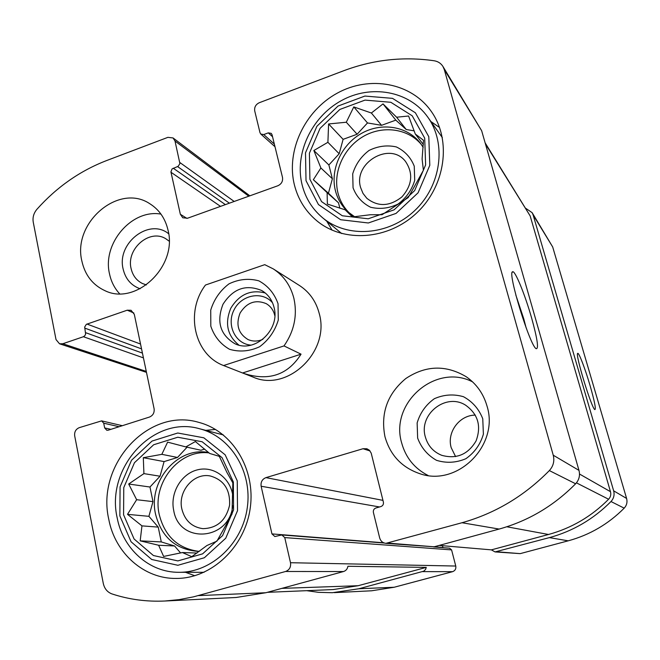 <?xml version="1.0" encoding="UTF-8"?>
<svg xmlns="http://www.w3.org/2000/svg" width="660" height="660" viewBox="0 0 660 660"><rect width="100%" height="100%" fill="white"/><g stroke="black" fill="none" stroke-linecap="round" stroke-linejoin="round"><path stroke-width="0.99" d="M349.528 213.172C343.876 207.628 340.04 200.945 338.002 193.124C332.689 172.466 343.472 148.112 362.967 136.653C382.396 125.095 407.806 128.296 421.377 144.548M423.192 147.32L420.362 143.17C407.195 126.019 381.332 122.017 361.342 133.485C341.269 144.829 330.008 169.694 335.428 190.765C337.631 199.213 341.905 206.316 348.241 212.075L354.684 216.793M198.33 551.298C177.804 548.336 164.785 536.135 159.274 514.693C151.775 483.169 179.157 448.981 209.063 452.909M208.692 452.57C177.796 446.102 147.7 481.371 155.595 514.338C161.419 536.663 175.081 548.98 196.589 551.265L199.493 551.273M79.2 427.68C75.793 429.181 74.283 431.904 74.679 435.847L103.282 583.407C104.478 588.703 107.374 592.21 111.977 593.926C128.956 599.494 146.594 601.862 164.909 601.012L179.239 599.618L193.52 596.846L285.615 571.477C289.443 569.968 291.076 567.047 290.499 562.716L284.749 537.595L281.837 534.946L274.849 536.539L271.945 533.907L261.137 486.247C260.593 482.047 262.193 479.177 265.947 477.626L363.016 448.726L366.886 448.759L369.377 450.227L371.2 453.131L383.394 502.12C383.716 504.298 382.891 505.774 380.911 506.566L375.886 508.002C373.906 508.786 373.082 510.271 373.395 512.449L379.673 537.925C380.638 541.117 382.701 542.924 385.869 543.353L461.983 522.736C495.206 513.397 524.329 496.007 549.351 470.58C553.369 466.133 554.664 461.01 553.245 455.21L444.271 69.523L442.942 66.47C440.93 63.319 438.017 61.413 434.189 60.769C403.367 56.323 373.131 59.672 343.497 70.818L259.289 102.721C255.733 104.453 254.215 107.2 254.727 110.954L259.99 132.668L260.824 134.079L263.744 134.557L268.29 132.866L271.252 133.361L272.06 134.755L282.497 177.4C283.033 181.261 281.49 184.049 277.852 185.757L187.588 218.212L182.762 217.784L180.345 214.269L170.923 171.913L172.029 168.96L178.225 166.254L179.899 163.556L175.007 141.042L173.06 137.948L167.896 137.346L106.59 160.57C79.959 170.857 56.752 187.093 36.944 209.261C33.726 213.114 32.489 217.396 33.239 222.107L56.009 339.562L59.524 343.794L62.832 343.745L83.399 336.724L84.818 335.734L85.618 334.108L84.678 327.022L86.336 324.34L127.207 310.2L131.084 310.291L134.31 314.375L154.102 408.73C154.555 412.731 153.021 415.503 149.49 417.046L108.224 430.196L106.813 430.27L104.668 427.944L103.711 423.184L101.615 420.874L79.2 427.68M306.71 590.675L318.425 592.325L332.293 592.713L358.883 588.753L423.835 571.156L425.593 569.39L426.269 567.385L347.919 566.272C347.449 568.969 345.98 570.727 343.505 571.543L265.881 592.73L198.256 595.617M334.282 592.63L371.613 590.791L394.185 587.251L452.611 571.667C455.153 570.694 456.2 568.821 455.763 566.041L451.58 549.895L449.592 548.188L433.57 546.926M439.222 545.416L491.386 549.862L495.049 551.917L549.392 537.619C572.971 531.168 593.497 519.139 610.987 501.534C613.792 498.448 614.683 494.885 613.652 490.826L533.115 214.921L532.125 212.668L525.731 208.312M385.869 543.353L434.181 546.793L388.171 543.13M495.049 551.917L520.212 553.633L568.219 540.82C589.677 534.988 608.33 524.098 624.187 508.159C626.736 505.37 627.536 502.136 626.596 498.457L552.676 246.931L532.125 212.668M590.081 385.63C585.206 368.849 578.754 351.962 577.698 353.405C574.876 353.653 591.781 409.018 594.874 409.604C596.129 409.159 594.528 401.164 590.081 385.63M249.851 195.83L173.06 137.948M146.47 372.355L59.524 343.794M164.909 601.012L236.132 597.49L265.881 592.73M442.481 545.696L443 547.668M442.942 66.47L481.643 130.688L578.977 470.382C580.239 475.447 579.117 479.903 575.619 483.772C553.798 505.857 528.305 520.955 499.133 529.064L434.181 546.793M531.646 318.079C525.022 294.599 514.792 269.585 512.523 271.821C507.292 272.332 530.244 346.78 536.233 348.703C538.849 348.777 537.314 338.572 531.646 318.079M168.028 230.15C165.272 218.476 159.225 209.682 149.878 203.775C118.907 182.787 72.295 222.61 81.865 261.03C84.983 275.047 92.623 284.897 104.775 290.59C135.77 306.207 177.738 266.549 168.028 230.15M487.039 406.156C483.499 393.789 476.586 384.004 466.323 376.81C445.987 364.691 425.824 365.252 405.834 378.51C387.395 393.83 380.44 413.218 384.953 436.664C390.233 455.309 401.981 467.692 420.197 473.814C457.735 486.874 499.43 445.12 487.039 406.156M108.751 519.206C96.005 464.302 148.83 406.923 199.105 422.466C232.386 431.194 255.717 469.004 250.264 507.845C245.132 546.727 211.901 578.325 176.773 578.432C144.103 579.216 114.964 553.088 108.751 519.206M294.393 184.858C285.928 150.876 304.623 110.921 337.227 93.167C369.699 75.174 411.411 82.698 431.434 111.639C451.819 140.489 445.467 186.005 416.798 212.858C388.352 239.959 343.909 243.045 317.196 221.1C305.72 211.621 298.114 199.543 294.393 184.858M319.25 313.582C316.074 301.397 309.482 292.042 299.483 285.524L273.224 268.867C283.709 275.707 290.598 285.557 293.906 298.419C297.536 315.29 294.236 331.122 284.006 345.914L301.051 354.164C287.702 375.193 268.422 381.546 243.202 373.222L253.085 377.091C287.306 392.584 330.388 351.697 319.25 313.582M491.386 549.862L548.518 534.485C571.527 528.173 591.55 516.425 608.602 499.249C610.582 497.071 611.209 494.555 610.483 491.692L530.161 215.911L485.125 142.84M267.366 592.325L333.217 589.562L358.149 585.717L426.269 567.385M526.16 327.913L523.768 318.829L515.848 295.094M430.922 121.555L439.577 127.512M332.087 230.167L326.766 221.215M309.903 179.297L309.408 153.219L320.067 128.378L339.842 109.453L365.029 100.105L390.844 102.292L412.203 115.797L424.693 138.146L425.626 164.901L414.678 190.567L394.102 209.839L368.206 218.79L342.309 215.77L321.56 201.613L309.903 179.297M306.017 180.691L305.498 152.831L316.891 126.283L338.011 106.062L364.922 96.055L392.527 98.365L415.387 112.786L428.785 136.678L429.8 165.313L418.077 192.802L396.041 213.419L368.321 222.981L340.618 219.722L318.458 204.559L306.017 180.691M346.302 122.232L328.597 123.964L327.904 142.304L313.855 150.513L320.892 167.978L313.351 179.726L327.121 192.646L327.36 204.055L345.147 209.814L352.448 216.967L370.359 214.739L382.082 214.714L408.177 197.612L415.049 185.386L423.398 170.263L422.103 158.994L423.497 140.283L415.28 133.996L408.598 116.003L396.627 117.224L383.023 103.892L371.374 113.008L353.793 106.912L346.302 122.232L357.109 134.236L343.109 139.343L328.597 123.964M353.059 187.803L352.712 173.836C355.583 164.365 361.028 156.569 369.031 150.463C377.99 146.058 387.09 144.878 396.33 146.924C404.778 150.95 410.743 157.369 414.249 166.18L414.719 180.337C411.823 189.998 406.279 197.893 398.096 204.047C388.971 208.395 379.797 209.459 370.573 207.232C362.233 203.049 356.392 196.573 353.059 187.803M360.632 187.597C352.861 162.962 389.887 140.993 405.43 161.353C413.449 173.242 412.277 185.089 401.932 196.894C389.664 206.58 377.949 207.034 366.787 198.256L362.992 193.38L360.632 187.597M302.123 184.907C294.327 153.772 311.355 117.117 341.187 100.724C370.903 84.125 409.134 90.791 427.73 117.051C446.894 143.558 441.227 185.757 414.703 210.606C388.402 235.694 347.152 238.392 322.591 217.759C312.328 209.113 305.506 198.165 302.123 184.907M205.73 430.361L215.498 429.437M194.791 575.735L185.51 572.303M123.585 514.775L123.758 487.624L134.467 462.709L153.664 444.757L177.763 437.233L202.158 441.755L222.057 457.652L233.351 481.973L233.574 509.866L222.577 535.606L202.612 553.856L177.862 560.917L153.4 555.522L134.087 538.997L123.585 514.775M119.873 515.889L120.07 486.874L131.505 460.267L152.006 441.078L177.755 433.01L203.849 437.811L225.151 454.798L237.253 480.81L237.517 510.667L225.736 538.23L204.361 557.749L177.862 565.282L151.701 559.482L131.076 541.786L119.873 515.889M161.84 454.336L143.311 457.693L143.913 473.616L128.692 484.019L136.645 499.702L127.504 514.346L141.958 525.871L140.184 540.854L158.631 545.259L163.639 556.446L182.416 552.544L191.771 556.669L206.959 545.498L216.917 541.15L225.489 525.88L232.015 514.041L232.84 482.881L226.949 472.494L219.31 456.349L209.674 453.453L195.376 441.54L185.839 446.911L167.607 442.142L161.84 454.336L177.515 457.462L164.093 461.596L143.311 457.693M232.79 505.758C229.21 540.911 179 544.261 173.704 510.411C169.892 492.863 181.393 473.459 197.843 469.747C214.236 465.721 231.223 478.69 232.972 497.005M181.871 509.083C177.523 491.386 193.784 472.411 210.334 475.992C223.888 479.903 230.307 489.646 229.573 505.197C226.017 520.435 217.124 528.256 202.892 528.66C191.895 527.117 184.891 520.583 181.871 509.083M117.2 517.935C105.451 467.709 153.541 415.041 199.658 428.785C230.604 436.557 252.392 471.545 247.318 507.474C242.575 543.436 211.654 572.55 179.124 572.303C149.374 572.69 122.925 548.848 117.2 517.935M428.092 475.489C414.521 468.534 405.702 457.652 401.635 442.827C389.623 402.938 435.74 362.769 472.593 381.876M417.64 438.083L417.145 422.928C420.131 412.855 425.857 404.786 434.346 398.706C443.866 394.531 453.568 393.871 463.452 396.701C472.502 401.626 478.937 408.986 482.757 418.77L483.392 434.156C480.389 444.428 474.54 452.62 465.853 458.725C456.142 462.825 446.358 463.361 436.499 460.317C427.556 455.218 421.27 447.81 417.64 438.083M425.353 436.945C418.39 414.406 445.896 392.486 465.564 405.157C478.038 414.109 481.544 426.022 476.074 440.921C467.981 454.558 456.53 459.36 441.721 455.317C433.331 451.885 427.87 445.756 425.353 436.945M455.598 456.621L451.184 447.645C446.655 432.3 459.434 415.041 475.324 415.115M119.592 293.741C114.51 288.238 111.144 281.614 109.511 273.875C102.127 243.49 131.744 208.84 160.966 214.112M140.11 288.766C131.142 285.508 125.482 278.941 123.139 269.057C116.457 243.26 149.226 217.61 168.679 233.788M146.413 284.922L142.494 283.544C136.513 280.541 132.718 275.55 131.109 268.587C126.035 248.944 149.63 228.484 165.775 238.738L169.15 241.164M164.093 461.596L160.033 476.223L149.969 487.022L152.98 501.625L148.896 516.326L127.504 514.346M152.98 501.625L136.645 499.702M148.896 516.326L158.227 527.109L141.958 525.871M158.227 527.109L161.279 541.926L140.184 540.854M161.279 541.926L174.562 545.977L158.631 545.259M174.562 545.977L180.601 552.956M197.035 553.039L182.416 552.544M204.691 449.097L200.953 450.252L185.839 446.911M187.093 447.183L177.515 457.462M160.033 476.223L143.913 473.616M149.969 487.022L128.692 484.019M343.109 139.343L339.182 153.747L328.87 164.975L332.376 178.761L328.433 193.24L313.351 179.726M332.376 178.761L320.892 167.978M328.433 193.24L338.498 202.818L327.121 192.646M338.498 202.818L339.875 208.238M353.116 216.917L345.147 209.814M423.34 144.507L415.28 133.996M414.183 130.862L406.205 129.508L396.627 117.224M406.205 129.508L395.802 120.136L383.023 103.892M395.802 120.136L381.571 125.326L371.374 113.008M381.571 125.326L367.496 122.942L353.793 106.912M367.496 122.942L357.109 134.236M339.182 153.747L327.904 142.304M328.87 164.975L313.855 150.513M284.006 345.914L223.575 365.541L243.202 373.222M223.575 365.541C194.098 354.527 184.965 311.908 205.483 285.029L264.742 264.668L273.224 268.867M278.041 303.724L278.281 320.067C274.915 331.089 268.694 339.974 259.627 346.739C249.562 351.384 239.522 352.234 229.499 349.28C220.489 344.124 214.261 336.427 210.812 326.197L210.73 310.101C214.054 299.318 220.143 290.565 228.995 283.858C238.854 279.139 248.803 278.132 258.852 280.846C267.985 285.805 274.387 293.428 278.041 303.724M242.583 372.974L301.051 354.164M274.048 307.411C280.426 329.86 254.546 353.653 234.861 343.703C220.217 334.867 216.257 321.725 222.981 304.293C233.062 288.56 245.998 283.99 261.781 290.565C268.059 294.31 272.151 299.929 274.048 307.411M238.87 345.081C227.296 335.577 224.606 323.301 230.785 308.253C239.266 294.368 250.759 289.278 265.262 292.99M251.08 345.139C235.331 344.083 226.174 324.86 234.036 309.895C241.445 294.715 262.375 290.722 272.53 302.8M262.845 339.339C257.73 341.566 252.763 341.616 247.937 339.504C238.219 333.465 235.603 324.621 240.116 312.98C246.84 302.453 255.511 299.335 266.128 303.6C270.517 306.133 273.372 309.986 274.692 315.158L274.816 315.711M394.185 587.251L358.883 588.753M452.611 571.667L422.689 571.626M455.763 566.041L290.499 562.716M343.505 571.543L285.615 571.477M520.212 553.633L496.708 551.76M568.219 540.82L549.392 537.619M624.187 508.159L610.987 501.534M626.596 498.457L613.652 490.826M552.676 246.931L533.115 214.921M248.787 196.21L175.007 141.042M146.273 371.407L62.832 343.745M451.58 549.895L284.749 537.595M442.942 547.495L434.164 546.793M383.641 542.784L271.945 533.907M379.533 506.962L261.137 486.247M382.965 500.379L265.947 477.626M370.037 450.962L363.016 448.726M499.133 529.064L461.983 522.736M575.619 483.772L549.351 470.58M578.977 470.382L553.245 455.21M481.643 130.688L444.271 69.523M274.337 144.061L263.744 134.557M272.547 136.736L268.29 132.866M186.945 218.41L180.345 214.269M220.514 206.374L170.981 172.252M225.374 204.625L173.225 168.201M229.399 203.181L177.589 166.576M234.193 201.457L179.842 162.517M143.435 357.877L83.399 336.724M142.436 353.1L85.635 332.681M141.545 348.876L84.719 328.086M140.53 344.041L86.955 324.043M133.848 312.988L127.207 310.2M110.921 429.338L104.668 427.944M119.13 426.723L103.711 423.184M548.518 534.485L506.806 526.771M608.602 499.249L576.436 482.848M610.483 491.692L579.513 474.037M530.161 215.911L485.422 143.872M358.149 585.717L281.82 588.373M384.285 543.031L281.837 534.946M274.989 146.734L260.824 134.079M122.347 425.7L101.615 420.874M512.094 272.654L512.523 271.821M322.591 217.759L341.715 233.566M427.73 117.051L442.357 137.626M179.124 572.303L204.072 572.294M199.658 428.785L223.393 434.948"/></g></svg>
